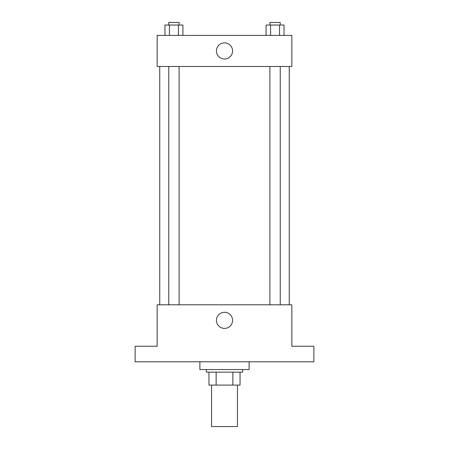 <?xml version="1.0" encoding="UTF-8"?>
<svg xmlns="http://www.w3.org/2000/svg" width="449" height="449" viewBox="0 0 449 449"><rect width="100%" height="100%" fill="white"/><g stroke="black" fill="none" stroke-linecap="round" stroke-linejoin="round"><path stroke-width="0.67" d="M211.546 385.102L211.546 426.55L237.454 426.55L237.454 385.102M232.857 372.154L232.857 385.102L208.959 385.102L208.959 372.154M232.857 385.102L240.041 385.102L240.041 372.154L240.041 385.102M242.634 369.561L242.634 372.154L206.366 372.154L206.366 369.561M216.143 372.154L216.143 385.102M199.889 361.793L199.889 369.561L249.111 369.561L249.111 361.793M313.868 361.793L135.132 361.793L135.132 346.246L157.15 346.246L157.15 304.804L291.85 304.804L291.85 346.246L313.868 346.246L313.868 361.793M232.565 320.345A8.065 8.065 0 0 1 220.465 327.327A8.065 8.065 0 0 1 220.465 313.357A8.065 8.065 0 0 1 232.565 320.345M289.257 66.486L289.257 304.804M269.883 304.804L269.883 66.486M179.117 66.486L179.117 304.804M291.85 66.486L157.15 66.486L157.15 35.404L291.85 35.404L291.85 66.486M232.565 50.945A8.065 8.065 0 0 1 220.465 57.927A8.065 8.065 0 0 1 220.465 43.957A8.065 8.065 0 0 1 232.565 50.945M284.037 35.404L284.037 25.043L266.089 25.043L266.089 35.404M279.553 25.043L279.553 35.404M270.579 25.043L270.579 35.404M269.883 25.043L269.883 22.45L280.243 22.45L280.243 25.043M182.911 35.404L182.911 25.043L164.963 25.043L164.963 35.404M178.421 25.043L178.421 35.404M169.447 25.043L169.447 35.404M168.757 25.043L168.757 22.45L179.117 22.45L179.117 25.043M159.743 66.486L159.743 304.804M280.243 304.804L280.243 66.486M168.757 66.486L168.757 304.804"/></g></svg>
